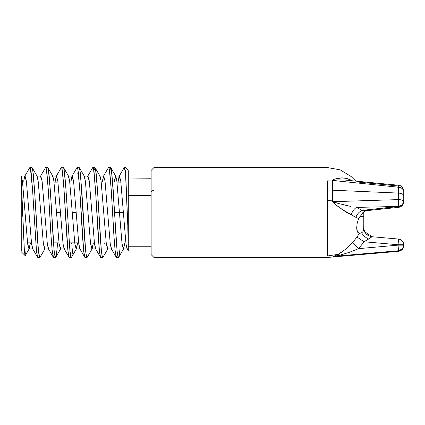 <?xml version="1.0" encoding="UTF-8"?>
<svg xmlns="http://www.w3.org/2000/svg" width="425" height="425" viewBox="0 0 425 425"><rect width="100%" height="100%" fill="white"/><g stroke="black" fill="none" stroke-linecap="round" stroke-linejoin="round"><path stroke-width="0.64" d="M123.377 212.5L114.527 212.5L123.377 212.5M76.176 212.5L72.245 212.5L76.176 212.5M60.44 212.5L56.509 212.5L60.44 212.5M31.678 167.742C32.109 167.37 32.443 167.939 32.683 169.447L34.547 190.023L32.582 190.023L31.195 172.826C30.876 169.331 30.403 167.609 29.771 167.663L29.686 167.785M31.928 167.54L29.771 167.663M34.547 190.023L37.522 239.971L38.484 251.435L39.801 257.46L37.825 257.46L37.474 257.056L36.513 251.435L32.582 190.023L34.547 190.023L38.484 251.435L39.227 256.402L40.056 257.231L45.034 248.667L43.398 244.062L38.154 180.938L37.166 176.333L32.188 167.769L33.235 173.565L34.547 190.023M47.308 167.944C47.542 167.046 47.892 167.439 48.349 169.129L50.283 190.023L48.312 190.023L46.383 169.129C45.927 167.439 45.576 167.046 45.342 167.944M47.658 167.54L45.427 167.774L40.455 176.333L42.086 180.938L47.334 244.062L48.322 248.667L53.295 257.231M53.555 257.46L52.248 251.435L51.287 239.971L48.317 190.023L50.283 190.023L53.252 239.971L54.214 251.435L55.526 257.46L53.555 257.46M56.217 255.871L57.136 248.274M63.043 167.944C63.277 167.046 63.623 167.439 64.085 169.129L66.013 190.023L64.047 190.023L62.119 169.129C61.657 167.439 61.312 167.046 61.078 167.944M76.176 248.944L80.107 248.944L78.8 244.062L73.552 180.938L72.245 176.056L68.308 176.056L69.62 180.938L74.864 244.062L76.176 248.944L77.632 242.861L76.5 248.667L74.864 244.062L69.62 180.938L68.632 176.333L63.654 167.769L61.163 167.774L56.185 176.333L57.821 180.938L63.065 244.062L64.053 248.667L69.031 257.231M63.654 167.769L64.706 173.565L66.013 190.023L69.95 251.435L71.257 257.46L69.291 257.46L68.946 257.056L67.984 251.435L64.047 190.023L66.018 190.023L69.95 251.435L70.693 256.402L71.522 257.231L76.5 248.667M71.947 255.871L72.866 248.274M71.347 242.861L71.262 243.987M70.46 252.774L70.279 254.171M77.817 173.565L78.142 170.823M78.779 167.944C79.002 167.041 79.348 167.434 79.815 169.129L81.749 190.023L79.783 190.023L77.849 169.129C77.382 167.434 77.037 167.041 76.808 167.944L77.159 167.54L79.39 167.769L80.437 173.565L84.718 239.971L85.68 251.435L86.642 257.056L87.003 257.46L85.027 257.46L84.676 257.056L83.714 251.435L79.783 190.023L81.749 190.023L85.68 251.435L86.429 256.402L87.252 257.231L92.23 248.667L90.599 244.062L85.356 180.938L84.363 176.333L79.39 167.769M94.509 167.944C94.738 167.041 95.083 167.434 95.551 169.129L97.484 190.023L95.513 190.023L93.585 169.129C93.118 167.434 92.772 167.041 92.544 167.944L92.889 167.54L94.86 167.54M102.723 257.46L100.757 257.46L100.412 257.056L99.45 251.435L95.513 190.023L97.484 190.023L100.454 239.971L101.416 251.435L102.377 257.056L102.738 257.46M104.693 243.987L104.784 242.861M110.245 167.944C110.479 167.046 110.824 167.439 111.281 169.129L113.215 190.023L111.249 190.023L109.315 169.129C108.858 167.439 108.513 167.046 108.274 167.944M110.59 167.54L108.359 167.774M116.493 257.46L115.18 251.435L114.219 239.971L111.249 190.023L113.22 190.023L116.19 239.971L117.146 251.435L118.458 257.46L116.493 257.46M119.149 255.871L120.068 248.274M128.148 170.452L128.292 191.447L126.416 190.512L125.439 170.197L125.439 171.525L124.642 167.806L124.355 167.54L124.073 167.811M21.25 234.276L21.25 182.798L21.797 192.605L21.25 192.876L21.25 179.648L24.358 250.107L24.974 255.303L25.293 255.558L24.974 255.303L25.293 255.558L29.298 248.667L27.668 244.062L22.419 180.938L21.25 176.024M21.25 250.862L21.25 192.876L21.797 192.605L22.764 216.341M25.606 254.219L25.893 251.35M127.495 169.602L128.292 170.701L128.292 238.064L126.416 190.512L128.292 191.447L128.292 250.909L126.99 248.667L125.997 244.062L120.753 180.938L119.122 176.333L117.985 182.139L119.441 176.056L120.753 180.938L125.997 244.062L127.309 248.944L123.377 248.944L124.833 242.861L123.696 248.667L122.065 244.062L116.822 180.938L115.834 176.333L114.054 182.139L115.51 176.056L116.822 180.938L122.065 244.062L123.377 248.944M127.479 219.024L125.439 171.525L124.111 167.721M21.25 177.422L21.25 179.648M21.25 221.404L21.25 233.559M398.666 207.124L398.438 206.587L362.105 210.38C359.205 211.719 357.127 214.041 355.884 217.34C357.127 214.041 359.205 211.719 362.105 210.38L367.083 210.625L362.105 210.38L356.426 207.411C353.988 209.026 352.229 211.501 351.146 214.848C352.229 211.501 353.988 209.026 356.426 207.411L362.105 210.38L398.438 206.423C401.673 205.96 403.442 204.319 403.75 201.492C403.378 200.34 401.641 199.713 398.538 199.601L398.538 193.088L333.051 190.225L333.051 180.482L398.538 187.234L398.538 193.088C401.721 193.375 403.458 194.321 403.75 195.93L403.75 201.657C403.442 204.483 401.673 206.13 398.438 206.587L398.538 199.601L333.051 201.673L333.051 190.225L398.538 193.088L398.538 199.601L402.252 200.212L403.75 201.492L402.215 204.861L398.438 206.423L356.426 207.411L398.438 206.423L398.538 199.601L333.051 201.673L338.555 203.517L350.609 206.385L344.675 205.025M403.75 191.101L403.75 201.657L403.75 190.926L402.252 188.424L398.538 187.234L398.602 185.252L344.68 180.041L338.555 179.903L333.051 180.482L398.538 187.234C401.158 187.584 403.686 188.503 403.75 190.937L403.75 195.93C403.458 194.321 401.721 193.375 398.538 193.088L398.538 187.234C398.682 185.146 398.645 184.737 398.438 186.001L356.426 181.9M334.411 256.296L398.538 250.745C401.721 250.182 403.458 248.312 403.75 245.145L403.75 244.742C403.458 241.522 401.721 239.626 398.538 239.052C401.721 239.626 403.458 241.522 403.75 244.742L403.229 247.493L402.252 248.944L398.538 250.745L398.538 251.324L398.039 245.145L403.75 245.145L398.039 245.145L398.039 244.742L403.75 244.742L398.039 244.742L398.538 239.052L398.039 245.145L358.583 248.641L350.184 252.036M336.961 255.808L336.297 255.94M128.292 195.373L151.13 195.373L128.292 195.373M403.75 245.639C403.458 248.859 401.721 250.755 398.538 251.324L327.356 257.46L153.983 257.46L151.13 254.602L151.13 170.754M334.735 179.111L341.711 177.878L346.46 178.41L351.146 180.253C348.399 178.675 345.249 177.884 341.711 177.878C335.893 178.521 332.855 179.377 332.594 180.444L332.594 181.05L327.356 180.869C327.356 163.519 327.356 163.519 327.356 180.869L333.051 181.087L333.051 180.482L332.594 180.444L332.594 190.198L333.051 190.225L333.051 181.087L327.356 180.869C327.356 163.519 327.356 163.519 327.356 180.869L327.356 190.023L153.983 190.023L151.13 191.447L151.13 170.398L153.983 167.54L153.983 251.435L153.983 167.54L327.356 167.54L340.239 169.878L351.167 176.556L355.778 181.071M342.704 251.499L338.061 254.357L340.112 255.106L333.051 256.572L398.538 250.745L398.039 245.145L358.583 248.641L352.415 242.787L346.306 248.652M351.146 180.253L351.348 180.646L351.146 180.253M346.938 180.216L344.68 180.041M338.555 179.903L334.454 180.152M333.051 180.482L332.594 180.444L333.46 179.626M398.475 239.812L398.438 240.21M398.347 241.267L398.156 243.445M403.628 243.567L403.394 242.755M402.464 241.129L401.917 240.55M400.387 239.535L399.707 239.28M151.13 233.553L151.13 191.447L153.983 190.023L327.356 190.023L327.356 255.983C327.356 257.943 327.356 257.943 327.356 255.983L338.061 254.357L345.307 249.496L352.415 242.787L356.989 237.049L352.415 242.787L358.583 248.641L349.552 252.264L340.112 255.106L338.061 254.357L333.051 256.572L338.061 254.357L343.134 251.186M336.308 255.186L335.989 255.324M333.051 256.572L333.561 256.45M327.356 180.869L327.356 200.648L332.594 200.828L332.594 190.198L332.594 200.828L333.051 200.839L332.594 181.05M341.381 208.978L355.884 217.34L346.46 212.383L336.281 205.227M332.6 201.7L333.051 201.673L333.051 200.839L332.594 200.828L332.594 201.663L333.051 201.673M334.454 202.348L338.555 203.517M369.612 209.727L367.083 210.625C364.459 210.885 362.44 212.42 361.022 215.236C362.44 212.42 364.459 210.885 367.083 210.625L398.634 207.336L398.438 206.587C401.678 206.125 403.447 204.478 403.75 201.657L403.734 201.886M348.755 246.442L351.948 243.275M363.789 212.978L363.789 225.51C363.789 227.194 363.789 227.194 363.789 225.51L363.742 226.961C363.896 232.443 366.669 235.7 372.05 236.736L398.538 239.052L372.05 236.736C366.669 235.7 363.896 232.443 363.742 226.961M360.411 233.171L359.454 233.298L361.617 232.762L362.737 231.933M371.052 237.41L371.763 236.959L371.052 237.41M361.946 214.173L358.604 218.508L355.884 217.34L358.604 218.514L357.17 223.444L356.692 227.683C356.809 231.317 357.733 233.187 359.454 233.298L356.989 237.049L364.076 241.767L358.583 248.641L364.076 241.767L398.039 244.742L364.076 241.767L371.19 237.331M338.061 254.357L327.356 255.983C327.356 257.943 327.356 257.943 327.356 255.983L327.356 200.648L332.594 200.828L332.594 201.663L338.029 206.539M364.645 231.657L372.05 236.736M363.035 212.723L358.604 218.514M363.789 211.963L363.789 216.442L359.895 216.442L363.789 216.442L363.789 220.873M367.142 235.094L364.347 231.699M363.662 229.728L363.715 226.865L363.667 229.728L362.998 231.598L363.667 229.728L366.77 234.802M363.683 229.835L366.77 234.797L371.763 236.959M369.591 238.42L364.076 241.767L356.989 237.049L359.454 233.304L360.655 233.107M362.993 231.593L361.617 232.762C363.12 235.407 365.473 237.506 368.677 239.057M356.692 227.683L357.489 231.832L359.486 233.298M128.292 178.006L151.13 178.245M107.966 248.667L106.33 244.062L101.086 180.938L100.098 176.333L95.12 167.769L96.172 173.565L97.484 190.023L101.416 251.435L102.159 256.402L102.988 257.231L107.966 248.667M91.912 248.944L95.843 248.944L94.531 244.062L89.287 180.938L87.975 176.056L84.044 176.056L85.356 180.938L90.599 244.062L91.912 248.944L93.367 242.861L92.23 248.667M55.787 257.231L60.764 248.667L59.133 244.062L53.885 180.938L52.897 176.333L47.924 167.769L48.971 173.565L50.283 190.023L54.214 251.435L54.963 256.402L55.787 257.231L56.838 251.435L57.582 242.861M21.25 176.109L22.419 180.938L27.668 244.062L28.974 248.944L30.43 242.861L29.298 248.667M23.088 224.549L24.358 250.107M93.877 170.818L95.12 167.769M109.608 170.818L110.856 167.769L111.902 173.565L117.146 251.435L117.895 256.402L118.724 257.231L123.696 248.667M128.292 250.431L127.797 227.21M116.238 257.252L115.01 249.682L113.735 233.022L111.249 190.023L109.836 172.603L109.124 168.364L108.375 167.748M100.507 257.252L99.28 249.682L98.005 233.022L95.513 190.023L94.1 172.603L93.388 168.364L92.639 167.748M84.772 257.252L83.544 249.682L82.269 233.022L79.783 190.023L78.37 172.603L77.653 168.364L76.909 167.748M69.041 257.252L67.814 249.682L66.539 233.022L64.047 190.023L62.634 172.603L61.922 168.364L61.173 167.748M53.306 257.252L52.078 249.682L50.803 233.022L48.317 190.023L46.904 172.603L46.187 168.364L45.438 167.748M37.575 257.252L36.348 249.682L32.582 190.023L30.393 168.167M21.25 213.355L21.25 210.285M23.694 181.257L24.719 176.333L26.355 180.938L31.599 244.062L32.587 248.667L37.565 257.231M56.509 176.056L52.578 176.056L53.885 180.938L59.133 244.062L60.44 248.944L64.377 248.944L63.065 244.062L57.821 180.938L56.509 176.056L55.053 182.139L56.185 176.333M72.245 176.056L70.789 182.139L71.921 176.333L73.552 180.938L78.8 244.062L79.788 248.667L84.766 257.231M92.629 167.769L87.656 176.333L89.287 180.938L94.531 244.062L95.519 248.667L100.497 257.231M103.711 176.056L99.774 176.056L101.086 180.938L106.33 244.062L107.642 248.944L111.578 248.944L110.266 244.062L105.023 180.938L103.711 176.056L102.255 182.139L103.387 176.333L105.023 180.938L110.266 244.062L111.254 248.667L116.232 257.231M36.842 176.056L38.154 180.938L43.398 244.062L44.71 248.944L48.641 248.944L47.334 244.062L42.086 180.938L40.779 176.056L36.842 176.056M28.974 248.944L32.911 248.944L31.599 244.062L26.355 180.938L25.043 176.056L24.432 176.056M120.897 182.139L116.965 182.139M57.965 182.139L54.033 182.139M127.543 169.644L125.439 167.54L124.355 167.54M21.25 251.749L25.123 255.622M403.75 190.937C403.139 187.398 401.423 185.502 398.602 185.252M151.13 246.755L128.292 246.755M78.657 242.861L69.206 242.861M58.99 242.861L53.476 242.861M31.455 242.861L27.519 242.861M398.623 207.336C403.32 206.736 404.085 201.663 403.75 201.657M363.779 227.295C363.497 230.52 365.543 235.673 372.114 236.741M366.616 210.683C366.701 210.285 362.886 212.272 363.12 212.59L363.332 212.277M115.834 176.333L110.856 167.769M124.095 167.769L119.122 176.333M108.364 167.769L103.387 176.333M76.898 167.769L71.921 176.333M29.697 167.769L24.719 176.333M115.51 176.056L119.441 176.056"/></g></svg>
